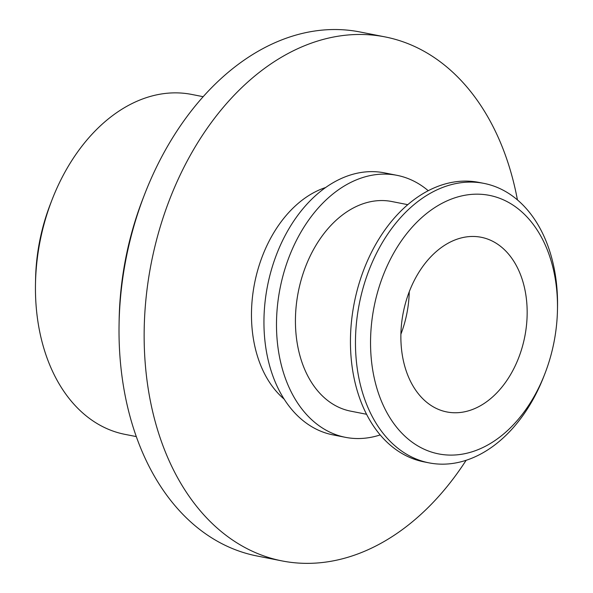 <?xml version="1.0" encoding="UTF-8"?>
<svg xmlns="http://www.w3.org/2000/svg" width="593" height="593" viewBox="0 0 593 593"><rect width="100%" height="100%" fill="white"/><g stroke="black" fill="none" stroke-linecap="round" stroke-linejoin="round"><path stroke-width="0.89" d="M203.206 96.703L191.828 94.457A173.208 120.535 101.1 0 0 52.006 199.885L50.346 204.17A154.869 107.778 101.1 0 0 48.404 209.388A154.869 107.778 101.1 0 0 35.573 279.177L35.484 283.765A173.208 120.535 101.1 0 0 124.878 434.343L136.257 436.581M52.006 199.885A173.208 120.535 101.1 0 0 49.834 205.719A173.208 120.535 101.1 0 0 35.484 283.765M517.43 199.885A267.02 185.824 101.1 0 0 385.183 36.929L360.092 31.992A267.02 185.824 101.1 0 0 144.544 194.519L142.935 198.677A249.216 173.438 101.1 0 0 139.8 207.068A249.216 173.438 101.1 0 0 119.156 319.368L119.074 323.83A267.02 185.824 101.1 0 0 256.88 555.96L281.971 560.904A267.02 185.824 101.1 0 0 466.142 460.279M546.553 369.239A131.728 91.67 -78.9 0 1 544.9 373.679A131.728 91.67 -78.9 0 1 391.817 420.689A131.728 91.67 -78.9 0 1 433.646 208.328A131.728 91.67 -78.9 0 1 557.464 309.88A131.728 91.67 -78.9 0 1 546.553 369.239M434.358 407.435A89.009 61.939 -78.9 0 1 405.419 303.431A89.009 61.939 -78.9 0 1 481.219 237.282A89.009 61.939 -78.9 0 1 524.79 336.579A89.009 61.939 -78.9 0 1 446.818 411.942A89.009 61.939 -78.9 0 1 434.358 407.435M544.9 373.679L543.929 376.177A142.409 99.105 -78.9 0 1 428.969 462.851A142.409 99.105 -78.9 0 1 367.267 274.878A142.409 99.105 -78.9 0 1 484.014 183.4A142.409 99.105 -78.9 0 1 557.516 307.204L557.464 309.88M484.014 183.4L478.996 182.414A142.409 99.105 101.1 0 0 362.249 273.892A142.409 99.105 101.1 0 0 423.951 461.865L428.969 462.851M407.799 204.674L391.847 201.531A106.807 74.333 101.1 0 0 304.283 270.141A106.807 74.333 101.1 0 0 350.559 411.127L366.518 414.27M428.257 190.724A133.514 92.908 101.1 0 0 397.006 175.335A133.514 92.908 101.1 0 0 287.553 261.098A133.514 92.908 101.1 0 0 345.4 437.323A133.514 92.908 101.1 0 0 380.157 434.936M397.006 175.335L384.464 172.867A133.514 92.908 101.1 0 0 275.011 258.622A133.514 92.908 101.1 0 0 332.858 434.854L345.4 437.323M325.727 187.484A115.709 80.522 101.1 0 0 261.076 259.712A115.709 80.522 101.1 0 0 284.054 399.052M385.183 36.929A267.02 185.824 101.1 0 0 166.277 208.454A267.02 185.824 101.1 0 0 281.971 560.904M144.544 194.519A267.02 185.824 101.1 0 0 141.193 203.51A267.02 185.824 101.1 0 0 119.074 323.83M400.883 334.23A89.009 61.939 101.1 0 0 409.252 291.771"/></g></svg>
